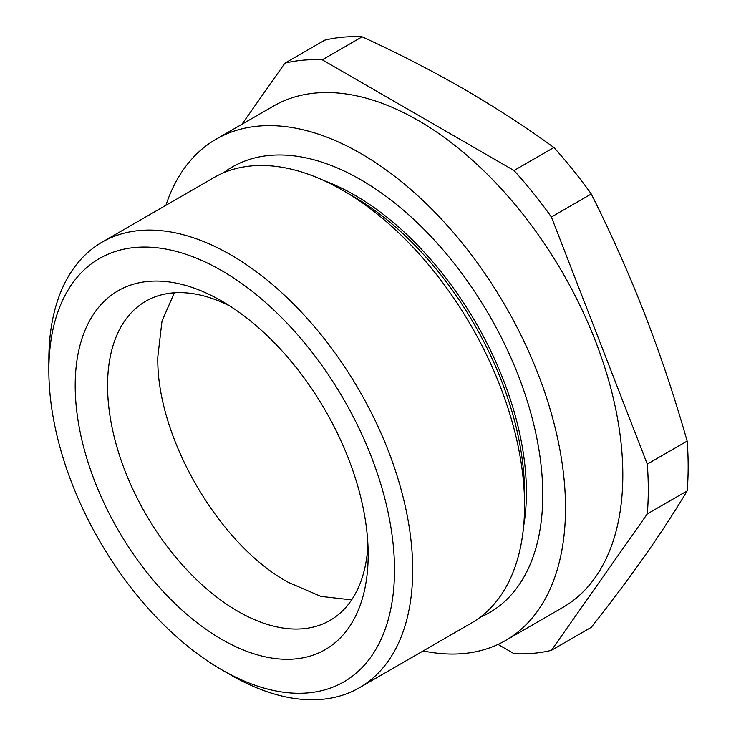 <?xml version="1.0" encoding="UTF-8"?>
<svg xmlns="http://www.w3.org/2000/svg" width="736" height="736" viewBox="0 0 736 736"><rect width="100%" height="100%" fill="white"/><g stroke="black" fill="none" stroke-linecap="round" stroke-linejoin="round"><path stroke-width="1.1" d="M165.913 205.307A289.432 167.109 60 0 1 216.136 139.178A289.432 167.109 60 0 1 360.852 153.511A289.432 167.109 60 0 1 549.93 408.563A289.432 167.109 60 0 1 505.568 640.495A289.432 167.109 60 0 1 423.191 650.918M216.136 139.178L273.442 106.085A289.432 167.109 60 0 1 418.158 120.428A289.432 167.109 60 0 1 607.237 375.48A289.432 167.109 60 0 1 562.874 607.412L505.568 640.495M48.852 370.401L48.852 359.895A257.278 148.543 60 0 1 102.138 242.126L214.02 177.532A257.278 148.543 60 0 1 342.654 190.274A257.278 148.543 60 0 1 342.663 190.274L353.041 196.264A242.595 140.061 60 0 1 524.575 493.378L524.575 505.365A257.278 148.543 60 0 1 471.298 623.144L359.416 687.737A257.278 148.543 60 0 1 230.773 674.995L221.683 669.742A244.416 141.11 -120 0 0 394.505 569.958A244.416 141.11 -120 0 0 221.683 270.618A244.416 141.11 -120 0 0 48.852 370.401A244.416 141.11 -120 0 0 221.674 669.742A244.416 141.11 -120 0 0 221.683 669.742L230.773 674.995M353.041 196.264L342.663 190.274A257.278 148.543 60 0 1 524.575 505.365M324.245 180.716A242.595 140.061 60 0 1 354.853 195.215A242.595 140.061 60 0 1 523.646 526.093M223.44 172.831A257.278 148.543 60 0 1 360.852 179.768A257.278 148.543 60 0 1 531.282 414.764A257.278 148.543 60 0 1 480.065 617.338M102.138 242.126A257.278 148.543 60 0 1 230.773 254.868A257.278 148.543 60 0 1 398.848 481.583A257.278 148.543 60 0 1 359.416 687.737M221.683 639.336A207.175 119.609 60 0 1 75.192 385.609A207.175 119.609 60 0 1 221.683 301.024L221.683 301.024A207.175 119.609 60 0 1 368.175 554.76A207.175 119.609 60 0 1 221.683 639.336M230.018 306.112A184.276 106.389 -120 0 0 145.737 301.245A184.276 106.389 -120 0 0 117.484 448.914A184.276 106.389 -120 0 0 237.866 611.294A184.276 106.389 -120 0 0 330.004 620.42A184.276 106.389 -120 0 0 367.936 544.999M351.633 599.877L320.914 596.399L288.08 582.25C218.472 544.235 155.94 435.933 157.826 356.647L161.994 321.135L174.331 292.79M551.402 650.339L591.275 627.311C610.917 602.471 628.765 578.652 644.819 555.882C660.726 533.195 674.829 511.538 687.148 490.921L647.275 513.94L551.402 650.339A325.45 187.901 60 0 1 514.022 653.678L498.005 644.423M647.275 513.94A325.45 187.901 60 0 0 647.275 464.112L687.148 441.094A325.45 187.901 60 0 1 687.148 490.921M647.275 464.112L551.402 217.019L591.275 193.991C610.917 233.064 628.765 273.166 644.819 314.309C660.726 355.534 674.829 397.79 687.148 441.094M551.402 217.019A325.45 187.901 60 0 0 514.022 170.522L553.904 147.504A325.45 187.901 60 0 1 591.275 193.991M514.022 170.522L322.285 59.818L362.158 36.8C397.817 53.148 431.636 70.527 463.634 88.918C495.595 107.456 525.688 126.988 553.904 147.504M322.285 59.818A325.45 187.901 60 0 0 284.906 63.158L324.788 40.14A325.45 187.901 60 0 1 362.158 36.8M284.906 63.158L241.96 124.264"/></g></svg>
